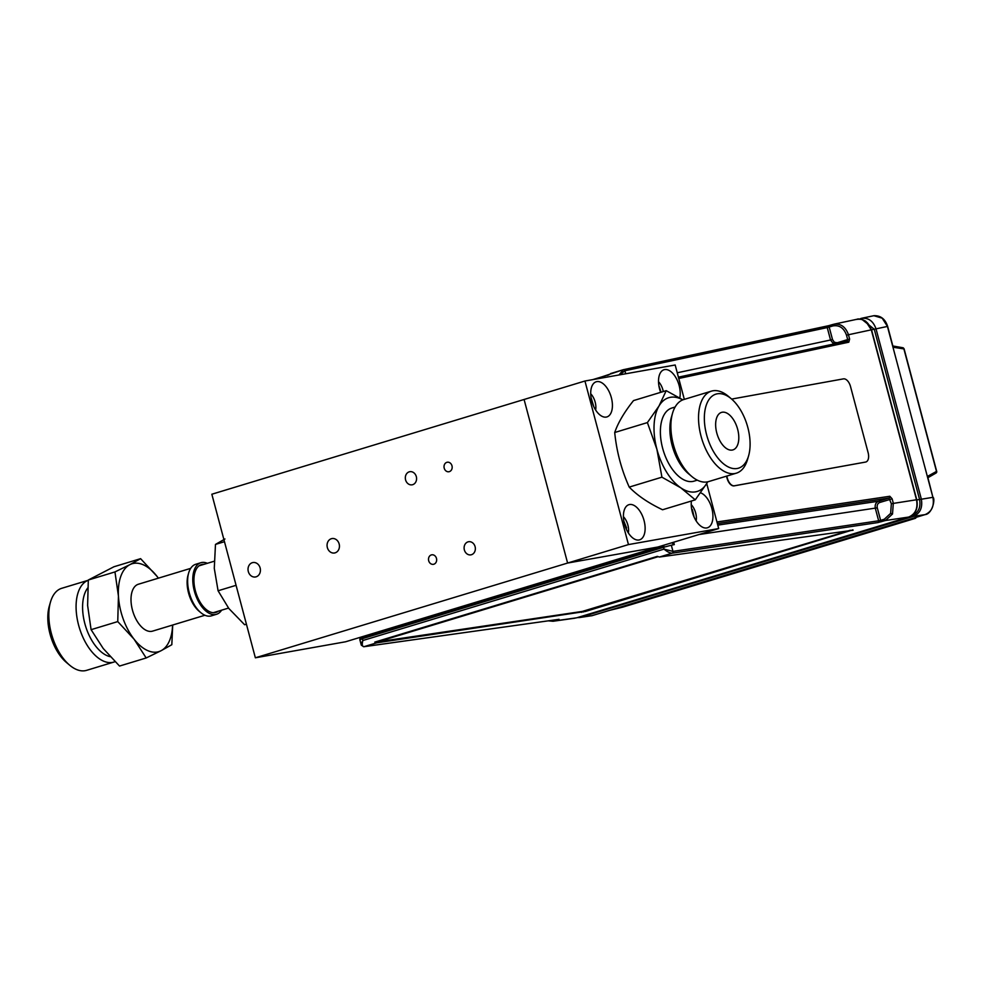 <?xml version="1.0" encoding="UTF-8"?>
<svg xmlns="http://www.w3.org/2000/svg" width="986" height="986" viewBox="0 0 986 986"><rect width="100%" height="100%" fill="white"/><g stroke="black" fill="none" stroke-linecap="round" stroke-linejoin="round"><path stroke-width="1.48" d="M412.666 484.693A6.668 5.608 -100.1 0 0 416.4 476.953A6.668 5.608 -100.1 0 0 409.782 471.702A6.668 5.608 -100.1 0 0 409.239 471.838A6.668 5.608 -100.1 0 0 405.505 479.566A6.668 5.608 -100.1 0 0 412.111 484.816A6.668 5.608 -100.1 0 0 412.666 484.693M335.129 552.838A7.321 6.162 -100.1 0 0 339.246 544.334A7.321 6.162 -100.1 0 0 331.974 538.566A7.321 6.162 -100.1 0 0 331.37 538.713A7.321 6.162 -100.1 0 0 327.266 547.218A7.321 6.162 -100.1 0 0 334.537 552.986A7.321 6.162 -100.1 0 0 335.129 552.838M256.101 576.822A7.321 6.162 -100.1 0 0 260.218 568.318A7.321 6.162 -100.1 0 0 252.946 562.55A7.321 6.162 -100.1 0 0 252.342 562.686A7.321 6.162 -100.1 0 0 248.225 571.19A7.321 6.162 -100.1 0 0 255.51 576.97A7.321 6.162 -100.1 0 0 256.101 576.822M471.444 554.724A6.668 5.608 -100.1 0 0 475.178 546.996A6.668 5.608 -100.1 0 0 468.572 541.733A6.668 5.608 -100.1 0 0 468.017 541.869A6.668 5.608 -100.1 0 0 464.283 549.609A6.668 5.608 -100.1 0 0 470.901 554.859A6.668 5.608 -100.1 0 0 471.444 554.724M433.828 564.226A4.819 4.055 -100.1 0 0 436.527 558.618A4.819 4.055 -100.1 0 0 431.745 554.822A4.819 4.055 -100.1 0 0 431.35 554.921A4.819 4.055 -100.1 0 0 428.639 560.516A4.819 4.055 -100.1 0 0 433.433 564.312A4.819 4.055 -100.1 0 0 433.828 564.226M449.333 471.641A4.819 4.055 -100.1 0 0 452.044 466.045A4.819 4.055 -100.1 0 0 447.25 462.237A4.819 4.055 -100.1 0 0 446.855 462.335A4.819 4.055 -100.1 0 0 444.156 467.931A4.819 4.055 -100.1 0 0 448.938 471.739A4.819 4.055 -100.1 0 0 449.333 471.641M211.842 494.232L524.084 399.478L567.603 563.043L657.847 547.02L345.593 641.775L255.362 657.798L211.842 494.232M684.321 399.367L675.176 364.993L584.944 381.015L628.464 544.58L255.362 657.798M691.42 501.011A18.377 9.885 73.1 0 0 695.45 519.721A18.377 9.885 73.1 0 0 706.789 527.941A18.377 9.885 73.1 0 0 707.406 527.793A18.377 9.885 73.1 0 0 712.36 510.674A18.377 9.885 73.1 0 0 700.578 492.815M629.549 504.536A18.377 9.885 73.1 0 0 628.932 504.684A18.377 9.885 73.1 0 0 624.643 524.564A18.377 9.885 73.1 0 0 638.99 539.983A18.377 9.885 73.1 0 0 639.606 539.835A18.377 9.885 73.1 0 0 643.895 519.955A18.377 9.885 73.1 0 0 629.549 504.536M596.85 381.619A18.377 9.885 73.1 0 0 596.234 381.767A18.377 9.885 73.1 0 0 591.945 401.659A18.377 9.885 73.1 0 0 606.279 417.078A18.377 9.885 73.1 0 0 606.895 416.93A18.377 9.885 73.1 0 0 611.184 397.05A18.377 9.885 73.1 0 0 596.85 381.619M679.785 397.925A18.377 9.885 73.1 0 0 676.396 378.538A18.377 9.885 73.1 0 0 664.65 369.59A18.377 9.885 73.1 0 0 664.034 369.738A18.377 9.885 73.1 0 0 660.657 392.354M628.464 544.58L718.695 528.558L706.715 483.51M718.695 528.558L657.847 547.02L567.603 563.043L524.084 399.478L584.944 381.015M626.233 528.964L626.554 527.88L623.867 521.2M625.863 528.089L626.554 527.88M628.341 532.921A12.177 6.545 73.1 0 0 624.015 517.342A12.177 6.545 73.1 0 0 623.411 516.689M691.778 509.7L691.642 508.973M694.169 517.219L692.357 509.515M696.153 520.879A12.177 6.545 73.1 0 0 693.552 507.778A12.177 6.545 73.1 0 0 691.223 504.647M661.113 392.218L658.858 385.575M663.307 391.553A12.177 6.545 73.1 0 0 660.041 383.603A12.177 6.545 73.1 0 0 658.525 381.742M593.745 406.515L591.058 397.605M595.643 410.016A12.177 6.545 73.1 0 0 592.241 395.632A12.177 6.545 73.1 0 0 590.713 393.784M726.522 476.164L727.064 478.222A8.812 4.868 73 0 0 734.151 485.864L865.572 462.064A8.812 4.868 73 0 0 868.124 452.685L850.511 386.512A8.812 4.868 73 0 0 843.437 378.87L731.637 399.084M726.793 476.078L727.335 478.136A8.812 4.868 73 0 0 734.422 485.778L865.572 462.064M716.945 521.976L889.803 496.266L892.133 498.817L893.304 503.217L892.515 514.002L885.44 520.522A1.467 0.789 -106.9 0 1 884.294 519.24L890.641 513.386L891.344 503.71L888.99 498.041L717.377 523.566M833.663 344.028L830.557 340.071L827.242 327.586L624.914 370.761L619.8 374.828M594.472 379.327L623.349 369.701A1.467 1.22 78 0 1 623.435 369.676L623.435 369.676A1.467 1.22 78 0 1 624.914 370.761L625.716 373.78M623.522 369.664L829.571 325.491A1.467 0.789 73.1 0 0 829.534 325.503A1.467 0.789 73.1 0 0 829.177 327.044L832.517 339.578L834.353 342.265L837.2 342.746L847.677 339.566L846.506 335.166C843.856 327.907 839.308 324.825 832.862 325.935L827.242 327.586A1.467 1.22 78 0 0 825.763 326.514L623.435 369.676L618.974 374.976M825.676 326.526A1.467 1.22 78 0 1 825.763 326.514L833.219 324.382A1.467 0.789 73.1 0 0 833.219 324.382C840.429 323.137 845.507 326.576 848.453 334.673L849.624 339.073L847.677 339.566L847.245 341.131A1.467 1.22 -102 0 1 847.331 341.119L678.417 377.157L847.245 341.131M849.624 339.073L848.81 342.191A1.467 1.22 -102 0 0 847.331 341.119L847.282 341.131M833.244 324.369L833.219 324.382A1.467 0.789 73.1 0 0 832.862 325.935M361.505 637.708L362.774 637.116A1.467 0.789 73.1 0 0 362.737 637.116A1.467 0.789 73.1 0 0 362.38 638.669L360.691 639.483M362.33 645.657C360.728 645.571 360.913 643.858 362.873 640.506C361.837 644.487 362.182 646.557 363.896 646.705L558.988 619.331M585.376 610.654L585.536 611.419L852.902 529.876M585.536 611.419L376.689 642.835L374.791 642.108L377.391 641.726M374.791 642.108L657.305 556.375L659.375 557.041L853.087 530.221M581.666 612.343L581.506 611.53M892.133 498.817L879.709 502.49C877.639 503.415 876.825 505.189 877.281 507.827L880.621 520.349L878.649 520.793L875.334 508.32C874.73 504.807 875.802 502.441 878.563 501.208L888.99 498.041A1.467 1.22 81.5 0 0 889.803 496.266M877.281 507.827L698.938 534.548M879.709 502.49A1.467 0.789 73.1 0 0 878.563 501.208L717.783 525.119M576.699 617.803A1.467 0.789 -106.9 0 1 576.65 617.815L908.648 517.071C915.439 514.125 918.065 508.357 916.512 499.766L916.758 499.742C918.348 508.345 915.661 514.113 908.71 517.046L908.71 517.046A1.467 0.789 -106.9 0 1 908.661 517.058A1.467 0.789 -106.9 0 1 908.648 517.071L885.44 520.522L877.836 522.58A1.467 1.22 -98.5 0 0 878.649 520.793L672.97 551.384L664.022 549.116L663.541 547.279L362.38 638.669L362.873 640.506L664.022 549.116C667.239 551.815 669.95 553.171 672.169 553.171A1.467 1.22 -98.5 0 0 672.97 551.384L671.33 545.221L663.541 547.279A1.467 0.789 73.1 0 1 663.898 545.726L362.737 637.116C361.024 637.042 360.05 637.868 359.816 639.581L361.27 645.041L363.735 646.742A1.467 1.245 -98 0 0 363.896 646.705L376.689 642.835M558.742 619.356A1.467 1.245 -98 0 0 559.062 619.307L553.035 621.266L548.228 620.847M862.047 319.464L874.274 329.25L919.568 499.458C920.924 507.297 918.521 512.584 912.358 515.321L911.927 515.456M891.344 503.71L916.512 499.766L871.304 329.805C868.383 321.633 863.317 318.195 856.082 319.501M834.082 324.16L856.908 319.291C858.51 318.515 861.419 319.131 865.622 321.128L871.328 329.891M362.774 637.116L663.923 545.726A1.467 0.789 73.1 0 0 663.898 545.726M673.672 542.226L674.301 544.592L671.737 542.805M674.301 544.592L671.33 545.221M657.921 556.745L377.761 641.837L582.319 611.419L850.4 530.234M655.924 557.263L378.267 641.516M377.416 641.849L378.193 641.233M647.395 422.587L656.886 449.209L661.926 477.175L680.821 487.836A48.992 26.351 -106.9 0 1 656.886 449.209A48.992 26.351 -106.9 0 1 659.03 405.961L647.395 422.587L614.709 432.509C618.049 422.76 624.323 412.123 633.517 400.587L666.216 390.666L659.03 405.961A48.992 26.351 -106.9 0 1 670.394 397.309A48.992 26.351 -106.9 0 1 682.78 399.885M675.114 407.033L671.873 408.019A38.207 20.558 73.1 0 0 662.949 449.37A38.207 20.558 73.1 0 0 692.776 481.451A38.207 20.558 73.1 0 0 694.058 481.143L697.299 480.157M711.424 391.146L683.754 399.54A42.866 23.06 73.1 0 0 672.538 413.257A42.866 23.06 73.1 0 0 691.704 476.411A42.866 23.06 73.1 0 0 707.208 481.92A42.866 23.06 73.1 0 0 708.651 481.575L736.308 473.181A42.866 23.06 -106.9 0 1 734.866 473.526A42.866 23.06 -106.9 0 1 701.416 437.55A42.866 23.06 -106.9 0 1 711.424 391.146A42.866 23.06 -106.9 0 1 712.853 390.801A42.866 23.06 -106.9 0 1 728.371 396.31L731.292 398.775A38.7 20.817 73.1 0 0 717.29 393.808A38.7 20.817 73.1 0 0 706.617 434.801A38.7 20.817 73.1 0 0 737.158 468.498A38.7 20.817 73.1 0 0 748.596 455.803A38.7 20.817 73.1 0 0 731.292 398.775M748.596 455.803L747.536 459.476A42.866 23.06 -106.9 0 1 736.308 473.181M722.196 412.234A19.597 10.538 73.1 0 0 721.53 412.394A19.597 10.538 73.1 0 0 716.958 433.606A19.597 10.538 73.1 0 0 732.253 450.06A19.597 10.538 73.1 0 0 732.918 449.899A19.597 10.538 73.1 0 0 737.491 428.688A19.597 10.538 73.1 0 0 722.196 412.234M672.538 413.257L671.355 417.361A38.207 20.558 73.1 0 0 688.438 473.662L691.704 476.411M707.652 481.834A48.992 26.351 -106.9 0 1 706.9 483.202L707.689 481.834M614.709 432.509C616.62 451.6 621.463 469.792 629.228 487.096C637.412 495.539 648.529 503.094 662.567 509.762L695.266 499.84L706.9 483.202A48.992 26.351 -106.9 0 1 680.821 487.836L695.266 499.84M682.879 399.848L666.216 390.666M661.926 477.175L629.228 487.096M224.956 538.997L215.478 544.42L214.282 568.355L218.079 590.774L228.863 608.51L244.614 624.73L246.414 624.187M215.478 544.42L224.463 541.696M236.073 585.314L218.079 590.774M120.859 576.169A45.923 24.712 73.1 0 0 118.443 596.123A45.923 24.712 73.1 0 0 134.047 639.15A45.923 24.712 73.1 0 0 161.088 650.711L146.174 657.97L134.047 639.15L117.753 621.587L118.443 596.123L114.955 571.929L129.869 564.658A45.923 24.712 -106.9 0 1 156.897 576.218L158.389 578.166A45.923 24.712 -106.9 0 0 156.897 576.218L140.604 558.668L129.869 564.658A45.923 24.712 73.1 0 0 120.859 576.169M190.668 568.367L138.36 584.242A24.49 13.175 73.1 0 0 132.346 590.873A24.49 13.175 73.1 0 0 135.649 618.505A24.49 13.175 73.1 0 0 152.583 631.126L204.903 615.252M202.229 564.867A26.942 14.494 73.1 0 0 201.501 564.571M207.368 563.302A26.942 14.494 73.1 0 0 200.873 562.71L195.746 564.275A26.942 14.494 73.1 0 0 189.115 571.572A26.942 14.494 73.1 0 0 188.683 572.891A26.942 14.494 73.1 0 0 200.737 612.589A26.942 14.494 73.1 0 0 211.386 615.843L216.526 614.278A26.942 14.494 73.1 0 0 221.591 610.186M200.873 562.71A26.942 14.494 73.1 0 0 194.254 570.007A26.942 14.494 73.1 0 0 197.89 600.4A26.942 14.494 73.1 0 0 216.526 614.278M110.173 656.664A38.207 20.558 -106.9 0 1 87.606 631.853A38.207 20.558 -106.9 0 1 84.685 593.695A38.207 20.558 -106.9 0 1 87.68 588.013M78.436 591.637A42.866 23.06 -106.9 0 1 88.284 580.261L61.699 588.309A42.866 23.06 73.1 0 0 51.173 599.919A42.866 23.06 73.1 0 0 50.483 602.027A42.866 23.06 73.1 0 0 69.649 665.18A42.866 23.06 73.1 0 0 86.595 670.344L113.858 662.074A42.866 23.06 -106.9 0 1 84.229 640A42.866 23.06 -106.9 0 1 78.436 591.637M69.649 665.18L66.382 662.432A38.207 20.558 -106.9 0 1 49.3 606.131L50.483 602.027M114.992 661.668A42.866 23.06 -106.9 0 1 113.858 662.074M218.35 611.172A24.983 13.447 -106.9 0 1 199.801 601.62A24.983 13.447 -106.9 0 1 195.302 571.35A24.983 13.447 -106.9 0 1 204.127 564.288M216.008 612.392A26.942 14.494 73.1 0 0 216.452 611.739M188.683 572.891L188.067 575.06A24.49 13.175 73.1 0 0 199.012 611.147L200.737 612.589M146.174 657.97L119.528 666.055L103.222 648.492L91.094 629.672L87.618 605.478L88.309 580.014L114.955 571.929M140.604 558.668L113.957 566.753L88.309 580.014M172.71 625.013L171.823 644.708L161.088 650.711A45.923 24.712 73.1 0 0 172.587 625.05M91.094 629.672L117.753 621.587M595.174 566.58L591.834 567.061M618.21 559.05L621.722 558.532M628.871 556.363L625.346 556.88M860.359 319.131A1.467 0.789 -106.9 0 1 860.778 318.503C867.988 317.258 873.066 320.696 876.012 328.794L921.318 499.052C922.785 507.593 920.172 513.361 913.455 516.356L579.608 617.532L592.142 615.646A1.467 0.789 73.1 0 0 592.167 615.634A1.467 0.789 73.1 0 0 592.192 615.634M582.615 611.357L583.33 612.01M609.484 610.383L592.142 615.646L581.148 617.187A1.467 0.789 -106.9 0 1 580.347 616.694M907.884 519.832L609.631 610.346M912.001 515.395L912.358 515.321A1.467 0.789 -106.9 0 0 913.455 516.356L925.041 514.63C931.832 511.685 934.445 505.917 932.904 497.326L933.113 497.314C935.381 499.52 932.214 513.989 925.065 514.618A1.467 0.789 73.1 0 0 925.065 514.618L907.81 519.856M927.937 478.654L892.429 345.199M919.359 499.545L932.904 497.326L927.358 476.472L936.49 471.407A1.467 1.257 61 0 1 935.788 473.144M903.891 348.908L892.971 347.22L887.412 326.366L882.187 318.17L873.867 315.705L861.628 318.281M892.897 346.357L892.971 347.22M902.424 347.775A1.467 1.22 98.4 0 1 903.866 348.834L936.515 471.481M579.608 617.532L577.352 617.606M607.45 375.383L609.151 374.68M607.388 375.173L592.685 379.647M908.71 517.046L576.65 617.815A1.467 0.789 -106.9 0 1 576.6 617.828A1.467 0.789 -106.9 0 1 576.588 617.828L554.563 620.921A1.467 0.789 73.1 0 1 553.577 620.095M892.515 514.002L890.641 513.386M834.353 342.265L833.022 343.658M916.758 499.742L871.538 329.78L846.506 335.166M832.517 339.578L677.246 372.782M829.571 325.491L833.182 324.394M881.767 521.631A1.467 0.789 -106.9 0 1 880.621 520.349L884.294 519.24M877.836 522.58L672.169 553.171L659.375 557.041M557.62 619.528A1.467 0.789 73.1 0 0 558.236 619.812M871.525 329.731L874.274 329.25M916.807 499.939L919.568 499.458M610.568 373.571L623.041 369.787M386.808 629.278L390.136 628.809M848.81 342.191L678.762 378.476M916.056 517.354A1.467 1.356 78.7 0 1 915.119 518.414A1.467 0.789 -106.9 0 1 915.119 518.414L907.601 519.918M915.193 518.389A1.467 0.789 -106.9 0 1 915.144 518.414A1.467 1.467 0 0 0 916.154 517.33M622.696 607.154A1.467 1.467 0 0 1 622.61 607.179L609.607 610.346L622.659 607.166L915.119 518.414L622.696 607.154A1.467 0.789 73.1 0 0 622.721 607.142A1.467 0.789 73.1 0 1 622.659 607.166A1.467 1.085 76.3 0 1 622.56 607.191M927.9 477.68L932.929 497.4M874.274 329.225L887.437 326.44M559.05 619.331L363.735 646.742M575.048 618.173L553.023 621.266M421.786 619.196L418.458 619.664M213.284 612.7L228.53 608.079M199.049 565.828L214.135 561.256M591.477 615.819L609.533 610.371M927.9 477.705L935.997 473.058A1.467 1.467 0 0 0 936.7 471.394L904.088 348.81M925.065 514.618L907.712 519.881M902.88 347.738L892.848 345.975L887.634 326.354C885.206 318.996 880.621 315.446 873.867 315.705"/></g></svg>

